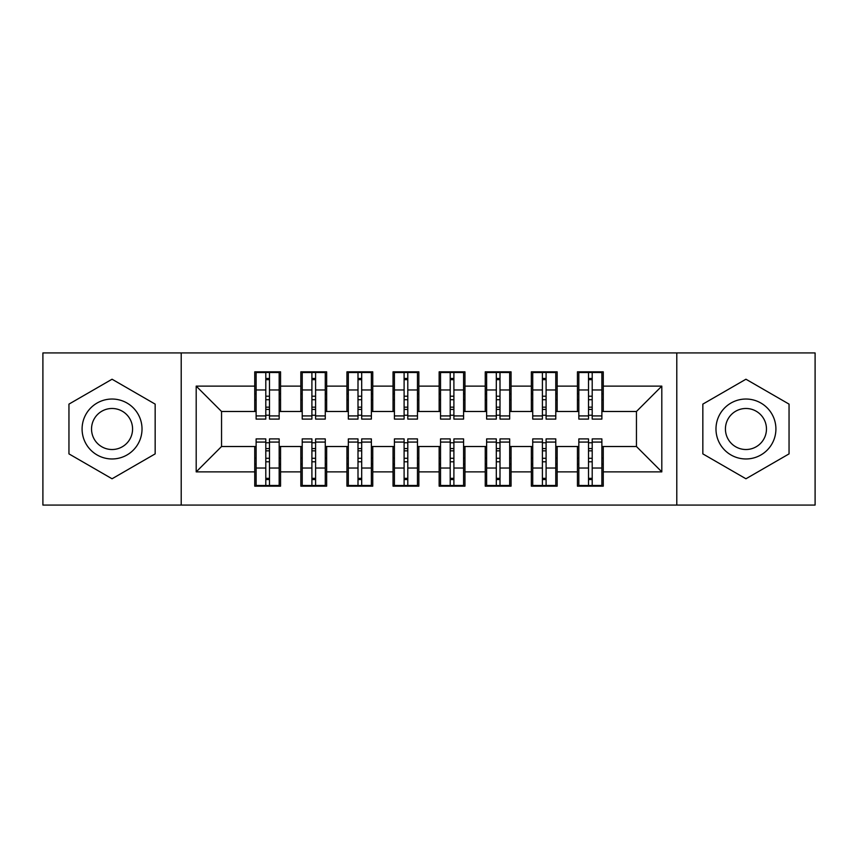 <?xml version="1.0" encoding="UTF-8"?>
<svg xmlns="http://www.w3.org/2000/svg" width="858" height="858" viewBox="0 0 858 858"><rect width="100%" height="100%" fill="white"/><g stroke="black" fill="none" stroke-linecap="round" stroke-linejoin="round"><path stroke-width="1.29" d="M676.79 505.072L815.1 505.072L815.1 352.928L676.79 352.928L676.79 505.072L181.21 505.072L181.21 352.928L42.9 352.928L42.9 505.072L181.21 505.072M588.513 399.721L592.202 399.721L588.513 399.721M592.202 458.279L588.513 458.279L592.202 458.279M542.406 399.721L546.096 399.721L542.406 399.721M546.096 458.279L542.406 458.279L546.096 458.279M496.31 399.721L500 399.721L496.31 399.721M500 458.279L496.31 458.279L500 458.279M450.203 399.721L453.893 399.721L450.203 399.721M453.893 458.279L450.203 458.279L453.893 458.279M404.107 399.721L407.797 399.721L404.107 399.721M407.797 458.279L404.107 458.279L407.797 458.279M358 399.721L361.69 399.721L358 399.721M361.69 458.279L358 458.279L361.69 458.279M311.904 399.721L315.594 399.721L311.904 399.721M315.594 458.279L311.904 458.279L315.594 458.279M676.79 352.928L181.21 352.928M256.124 411.486L221.546 411.486L196.192 386.121L196.192 471.879L254.74 471.879L254.74 486.164L280.555 486.164L280.555 471.879L300.836 471.879L300.836 486.164L326.651 486.164L326.651 471.879L346.943 471.879L346.943 486.164L372.758 486.164L372.758 471.879L393.039 471.879L393.039 486.164L418.854 486.164L418.854 471.879L439.146 471.879L439.146 486.164L464.961 486.164L464.961 471.879L485.242 471.879L485.242 486.164L511.057 486.164L511.057 471.879L531.349 471.879L531.349 486.164L557.164 486.164L557.164 471.879L577.445 471.879L577.445 486.164L603.26 486.164L603.26 446.514L636.454 446.514L636.454 411.486L601.876 411.486M196.192 386.121L254.74 386.121L254.74 411.486M636.454 411.486L661.808 386.121L603.26 386.121L603.26 371.836L577.445 371.836L577.445 386.121L557.164 386.121L557.164 371.836L531.349 371.836L531.349 386.121L511.057 386.121L511.057 371.836L485.242 371.836L485.242 386.121L464.961 386.121L464.961 371.836L439.146 371.836L439.146 386.121L418.854 386.121L418.854 371.836L393.039 371.836L393.039 386.121L372.758 386.121L372.758 371.836L346.943 371.836L346.943 386.121L326.651 386.121L326.651 371.836L300.836 371.836L300.836 386.121L280.555 386.121L280.555 371.836L254.74 371.836L254.74 386.121M661.808 386.121L661.808 471.879L603.26 471.879M557.164 471.879L557.164 446.514L578.828 446.514M577.445 471.879L577.445 446.514M603.26 386.121L603.26 411.486M511.057 471.879L511.057 446.514L532.732 446.514M531.349 471.879L531.349 446.514M577.445 386.121L577.445 411.486L555.78 411.486M557.164 386.121L557.164 411.486M464.961 471.879L464.961 446.514L486.625 446.514M485.242 471.879L485.242 446.514M531.349 386.121L531.349 411.486L509.673 411.486M511.057 386.121L511.057 411.486M418.854 471.879L418.854 446.514L440.529 446.514M439.146 471.879L439.146 446.514M485.242 386.121L485.242 411.486L463.577 411.486M464.961 386.121L464.961 411.486M372.758 471.879L372.758 446.514L394.423 446.514M393.039 471.879L393.039 446.514M439.146 386.121L439.146 411.486L417.471 411.486M418.854 386.121L418.854 411.486M326.651 471.879L326.651 446.514L348.327 446.514M346.943 471.879L346.943 446.514M393.039 386.121L393.039 411.486L371.375 411.486M372.758 386.121L372.758 411.486M280.555 471.879L280.555 446.514L302.22 446.514M300.836 471.879L300.836 446.514M346.943 386.121L346.943 411.486L325.268 411.486M326.651 386.121L326.651 411.486M265.798 399.721L269.487 399.721L265.798 399.721M269.487 458.279L265.798 458.279L269.487 458.279M196.192 471.879L221.546 446.514L256.124 446.514M254.74 471.879L254.74 446.514M300.836 386.121L300.836 411.486L279.172 411.486M280.555 386.121L280.555 411.486M155.159 404.118L112.055 379.225L68.951 404.118L68.951 453.882L112.055 478.775L155.159 453.882L155.159 404.118L155.159 453.882L112.055 478.775L68.951 453.882L68.951 404.118L112.055 379.225L155.159 404.118M702.841 404.118L702.841 453.882L745.945 478.775L789.049 453.882L789.049 404.118L745.945 379.225L702.841 404.118L745.945 379.225L789.049 404.118L789.049 453.882L745.945 478.775L702.841 453.882L702.841 404.118M221.546 411.486L221.546 446.514M578.828 411.486L577.445 411.486M532.732 411.486L531.349 411.486M486.625 411.486L485.242 411.486M440.529 411.486L439.146 411.486M394.423 411.486L393.039 411.486M348.327 411.486L346.943 411.486M302.22 411.486L300.836 411.486M279.172 446.514L280.555 446.514M325.268 446.514L326.651 446.514M371.375 446.514L372.758 446.514M417.471 446.514L418.854 446.514M463.577 446.514L464.961 446.514M509.673 446.514L511.057 446.514M555.78 446.514L557.164 446.514M601.876 446.514L603.26 446.514M661.808 471.879L636.454 446.514M256.124 372.297L279.172 372.297L256.124 372.297L256.124 419.09L265.798 419.09L265.798 372.469L279.172 372.533L279.172 419.09L269.487 419.09L269.487 372.533M265.798 378.464L269.487 378.464M265.798 415.218L269.487 415.218M269.487 409.427L265.798 409.427M265.798 407.164L269.487 407.164M280.555 393.736L279.172 393.736M280.555 399.721L279.172 399.721M256.124 393.736L254.74 393.736M256.124 399.721L254.74 399.721M279.172 485.703L256.124 485.703L279.172 485.703L279.172 438.91L269.487 438.91L269.487 485.531L256.124 485.467L256.124 438.91L265.798 438.91L265.798 485.467M269.487 479.536L265.798 479.536M269.487 442.782L265.798 442.782M265.798 448.573L269.487 448.573M269.487 450.836L265.798 450.836M254.74 464.264L256.124 464.264M254.74 458.279L256.124 458.279M279.172 464.264L280.555 464.264M279.172 458.279L280.555 458.279M302.22 372.297L325.268 372.297L302.22 372.297L302.22 419.09L311.904 419.09L311.904 372.469L325.268 372.533L325.268 419.09L315.594 419.09L315.594 372.533M311.904 378.464L315.594 378.464M311.904 415.218L315.594 415.218M315.594 409.427L311.904 409.427M311.904 407.164L315.594 407.164M326.651 393.736L325.268 393.736M326.651 399.721L325.268 399.721M302.22 393.736L300.836 393.736M302.22 399.721L300.836 399.721M348.327 372.297L371.375 372.297L348.327 372.297L348.327 419.09L358 419.09L358 372.469L371.375 372.533L371.375 419.09L361.69 419.09L361.69 372.533M358 378.464L361.69 378.464M358 415.218L361.69 415.218M361.69 409.427L358 409.427M358 407.164L361.69 407.164M372.758 393.736L371.375 393.736M372.758 399.721L371.375 399.721M348.327 393.736L346.943 393.736M348.327 399.721L346.943 399.721M394.423 372.297L417.471 372.297L394.423 372.297L394.423 419.09L404.107 419.09L404.107 372.469L417.471 372.533L417.471 419.09L407.797 419.09L407.797 372.533M404.107 378.464L407.797 378.464M404.107 415.218L407.797 415.218M407.797 409.427L404.107 409.427M404.107 407.164L407.797 407.164M418.854 393.736L417.471 393.736M418.854 399.721L417.471 399.721M394.423 393.736L393.039 393.736M394.423 399.721L393.039 399.721M440.529 372.297L463.577 372.297L440.529 372.297L440.529 419.09L450.203 419.09L450.203 372.469L463.577 372.533L463.577 419.09L453.893 419.09L453.893 372.533M450.203 378.464L453.893 378.464M450.203 415.218L453.893 415.218M453.893 409.427L450.203 409.427M450.203 407.164L453.893 407.164M464.961 393.736L463.577 393.736M464.961 399.721L463.577 399.721M440.529 393.736L439.146 393.736M440.529 399.721L439.146 399.721M325.268 485.703L302.22 485.703L325.268 485.703L325.268 438.91L315.594 438.91L315.594 485.531L302.22 485.467L302.22 438.91L311.904 438.91L311.904 485.467M315.594 479.536L311.904 479.536M315.594 442.782L311.904 442.782M311.904 448.573L315.594 448.573M315.594 450.836L311.904 450.836M300.836 464.264L302.22 464.264M300.836 458.279L302.22 458.279M325.268 464.264L326.651 464.264M325.268 458.279L326.651 458.279M371.375 485.703L348.327 485.703L371.375 485.703L371.375 438.91L361.69 438.91L361.69 485.531L348.327 485.467L348.327 438.91L358 438.91L358 485.467M361.69 479.536L358 479.536M361.69 442.782L358 442.782M358 448.573L361.69 448.573M361.69 450.836L358 450.836M346.943 464.264L348.327 464.264M346.943 458.279L348.327 458.279M371.375 464.264L372.758 464.264M371.375 458.279L372.758 458.279M417.471 485.703L394.423 485.703L417.471 485.703L417.471 438.91L407.797 438.91L407.797 485.531L394.423 485.467L394.423 438.91L404.107 438.91L404.107 485.467M407.797 479.536L404.107 479.536M407.797 442.782L404.107 442.782M404.107 448.573L407.797 448.573M407.797 450.836L404.107 450.836M393.039 464.264L394.423 464.264M393.039 458.279L394.423 458.279M417.471 464.264L418.854 464.264M417.471 458.279L418.854 458.279M463.577 485.703L440.529 485.703L463.577 485.703L463.577 438.91L453.893 438.91L453.893 485.531L440.529 485.467L440.529 438.91L450.203 438.91L450.203 485.467M453.893 479.536L450.203 479.536M453.893 442.782L450.203 442.782M450.203 448.573L453.893 448.573M453.893 450.836L450.203 450.836M439.146 464.264L440.529 464.264M439.146 458.279L440.529 458.279M463.577 464.264L464.961 464.264M463.577 458.279L464.961 458.279M112.055 399.034A29.966 29.966 0 0 0 82.089 429A29.966 29.966 0 0 0 112.055 458.966A29.966 29.966 0 0 0 142.02 429A29.966 29.966 0 0 0 112.055 399.034M112.055 408.483A20.517 20.517 0 0 0 91.538 429A20.517 20.517 0 0 0 112.055 449.517A20.517 20.517 0 0 0 132.572 429A20.517 20.517 0 0 0 112.055 408.483M745.945 399.034A29.966 29.966 0 0 0 715.98 429A29.966 29.966 0 0 0 745.945 458.966A29.966 29.966 0 0 0 775.911 429A29.966 29.966 0 0 0 745.945 399.034M745.945 408.483A20.517 20.517 0 0 0 725.428 429A20.517 20.517 0 0 0 745.945 449.517A20.517 20.517 0 0 0 766.462 429A20.517 20.517 0 0 0 745.945 408.483M486.625 372.297L509.673 372.297L486.625 372.297L486.625 419.09L496.31 419.09L496.31 372.469L509.673 372.533L509.673 419.09L500 419.09L500 372.533M496.31 378.464L500 378.464M496.31 415.218L500 415.218M500 409.427L496.31 409.427M496.31 407.164L500 407.164M511.057 393.736L509.673 393.736M511.057 399.721L509.673 399.721M486.625 393.736L485.242 393.736M486.625 399.721L485.242 399.721M509.673 485.703L486.625 485.703L509.673 485.703L509.673 438.91L500 438.91L500 485.531L486.625 485.467L486.625 438.91L496.31 438.91L496.31 485.467M500 479.536L496.31 479.536M500 442.782L496.31 442.782M496.31 448.573L500 448.573M500 450.836L496.31 450.836M485.242 464.264L486.625 464.264M485.242 458.279L486.625 458.279M509.673 464.264L511.057 464.264M509.673 458.279L511.057 458.279M532.732 372.297L555.78 372.297L532.732 372.297L532.732 419.09L542.406 419.09L542.406 372.469L555.78 372.533L555.78 419.09L546.096 419.09L546.096 372.533M542.406 378.464L546.096 378.464M542.406 415.218L546.096 415.218M546.096 409.427L542.406 409.427M542.406 407.164L546.096 407.164M557.164 393.736L555.78 393.736M557.164 399.721L555.78 399.721M532.732 393.736L531.349 393.736M532.732 399.721L531.349 399.721M555.78 485.703L532.732 485.703L555.78 485.703L555.78 438.91L546.096 438.91L546.096 485.531L532.732 485.467L532.732 438.91L542.406 438.91L542.406 485.467M546.096 479.536L542.406 479.536M546.096 442.782L542.406 442.782M542.406 448.573L546.096 448.573M546.096 450.836L542.406 450.836M531.349 464.264L532.732 464.264M531.349 458.279L532.732 458.279M555.78 464.264L557.164 464.264M555.78 458.279L557.164 458.279M578.828 372.297L601.876 372.297L578.828 372.297L578.828 419.09L588.513 419.09L588.513 372.469L601.876 372.533L601.876 419.09L592.202 419.09L592.202 372.533M588.513 378.464L592.202 378.464M588.513 415.218L592.202 415.218M592.202 409.427L588.513 409.427M588.513 407.164L592.202 407.164M603.26 393.736L601.876 393.736M603.26 399.721L601.876 399.721M578.828 393.736L577.445 393.736M578.828 399.721L577.445 399.721M601.876 485.703L578.828 485.703L601.876 485.703L601.876 438.91L592.202 438.91L592.202 485.531L578.828 485.467L578.828 438.91L588.513 438.91L588.513 485.467M592.202 479.536L588.513 479.536M592.202 442.782L588.513 442.782M588.513 448.573L592.202 448.573M592.202 450.836L588.513 450.836M577.445 464.264L578.828 464.264M577.445 458.279L578.828 458.279M601.876 464.264L603.26 464.264M601.876 458.279L603.26 458.279M256.124 372.533L265.798 372.533M269.487 415.926L279.172 415.926M269.487 389.972L279.172 389.972M256.124 415.926L265.798 415.926M256.124 389.972L265.798 389.972M265.798 396.214L269.487 396.214M265.798 379.676L269.487 379.676M279.172 485.467L269.487 485.467M265.798 442.074L256.124 442.074M265.798 468.028L256.124 468.028M279.172 442.074L269.487 442.074M279.172 468.028L269.487 468.028M269.487 461.786L265.798 461.786M269.487 478.324L265.798 478.324M302.22 372.533L311.904 372.533M315.594 415.926L325.268 415.926M315.594 389.972L325.268 389.972M302.22 415.926L311.904 415.926M302.22 389.972L311.904 389.972M311.904 396.214L315.594 396.214M311.904 379.676L315.594 379.676M348.327 372.533L358 372.533M361.69 415.926L371.375 415.926M361.69 389.972L371.375 389.972M348.327 415.926L358 415.926M348.327 389.972L358 389.972M358 396.214L361.69 396.214M358 379.676L361.69 379.676M394.423 372.533L404.107 372.533M407.797 415.926L417.471 415.926M407.797 389.972L417.471 389.972M394.423 415.926L404.107 415.926M394.423 389.972L404.107 389.972M404.107 396.214L407.797 396.214M404.107 379.676L407.797 379.676M440.529 372.533L450.203 372.533M453.893 415.926L463.577 415.926M453.893 389.972L463.577 389.972M440.529 415.926L450.203 415.926M440.529 389.972L450.203 389.972M450.203 396.214L453.893 396.214M450.203 379.676L453.893 379.676M325.268 485.467L315.594 485.467M311.904 442.074L302.22 442.074M311.904 468.028L302.22 468.028M325.268 442.074L315.594 442.074M325.268 468.028L315.594 468.028M315.594 461.786L311.904 461.786M315.594 478.324L311.904 478.324M371.375 485.467L361.69 485.467M358 442.074L348.327 442.074M358 468.028L348.327 468.028M371.375 442.074L361.69 442.074M371.375 468.028L361.69 468.028M361.69 461.786L358 461.786M361.69 478.324L358 478.324M417.471 485.467L407.797 485.467M404.107 442.074L394.423 442.074M404.107 468.028L394.423 468.028M417.471 442.074L407.797 442.074M417.471 468.028L407.797 468.028M407.797 461.786L404.107 461.786M407.797 478.324L404.107 478.324M463.577 485.467L453.893 485.467M450.203 442.074L440.529 442.074M450.203 468.028L440.529 468.028M463.577 442.074L453.893 442.074M463.577 468.028L453.893 468.028M453.893 461.786L450.203 461.786M453.893 478.324L450.203 478.324M486.625 372.533L496.31 372.533M500 415.926L509.673 415.926M500 389.972L509.673 389.972M486.625 415.926L496.31 415.926M486.625 389.972L496.31 389.972M496.31 396.214L500 396.214M496.31 379.676L500 379.676M509.673 485.467L500 485.467M496.31 442.074L486.625 442.074M496.31 468.028L486.625 468.028M509.673 442.074L500 442.074M509.673 468.028L500 468.028M500 461.786L496.31 461.786M500 478.324L496.31 478.324M532.732 372.533L542.406 372.533M546.096 415.926L555.78 415.926M546.096 389.972L555.78 389.972M532.732 415.926L542.406 415.926M532.732 389.972L542.406 389.972M542.406 396.214L546.096 396.214M542.406 379.676L546.096 379.676M555.78 485.467L546.096 485.467M542.406 442.074L532.732 442.074M542.406 468.028L532.732 468.028M555.78 442.074L546.096 442.074M555.78 468.028L546.096 468.028M546.096 461.786L542.406 461.786M546.096 478.324L542.406 478.324M578.828 372.533L588.513 372.533M592.202 415.926L601.876 415.926M592.202 389.972L601.876 389.972M578.828 415.926L588.513 415.926M578.828 389.972L588.513 389.972M588.513 396.214L592.202 396.214M588.513 379.676L592.202 379.676M601.876 485.467L592.202 485.467M588.513 442.074L578.828 442.074M588.513 468.028L578.828 468.028M601.876 442.074L592.202 442.074M601.876 468.028L592.202 468.028M592.202 461.786L588.513 461.786M592.202 478.324L588.513 478.324"/></g></svg>
